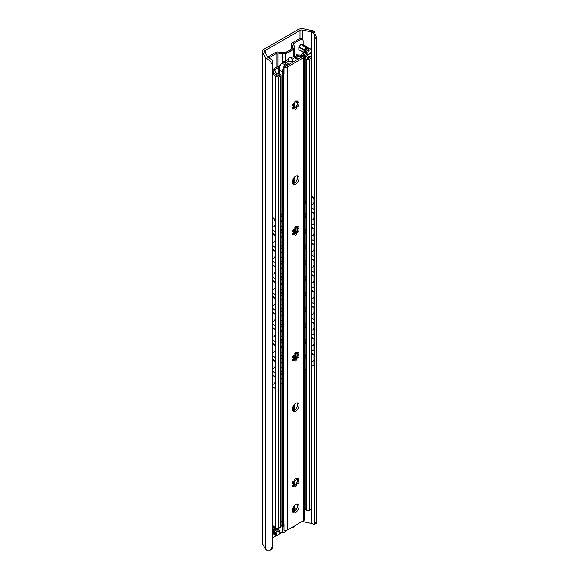 <?xml version="1.0" encoding="UTF-8"?>
<svg xmlns="http://www.w3.org/2000/svg" width="579" height="579" viewBox="0 0 579 579"><rect width="100%" height="100%" fill="white"/><g stroke="black" fill="none" stroke-linecap="round" stroke-linejoin="round"><path stroke-width="0.87" d="M316.67 37.454L316.67 522.555L316.67 37.454L313.999 31.201A6.608 3.814 0 0 0 312.32 30.68L304.091 28.95A6.022 3.474 0 0 0 297.772 29.761L264.096 49.201A6.022 3.474 0 0 0 262.33 51.661A6.022 3.474 0 0 0 262.7 52.848L265.696 57.596A6.608 3.814 0 0 0 266.601 58.566C269.401 60.216 271.356 62.366 272.47 65.007L272.514 60.209L268.323 57.574A4.212 2.432 180 0 1 267.947 57.126L264.69 51.958A2.41 1.39 180 0 1 264.545 51.488A2.41 1.39 180 0 1 265.247 50.503L300.031 30.419A2.41 1.39 180 0 1 302.556 30.101L311.495 31.983A4.212 2.432 180 0 1 312.276 32.2C313.68 32.656 314.325 33.973 314.223 36.13L314.267 35.464M316.641 39.51L314.223 36.13L314.223 198.879M316.67 522.555L316.438 523.315L314.223 524.588L316.641 521.158M302.072 521.513A2.41 1.39 180 0 1 302.556 521.578L311.495 523.459A4.212 2.432 180 0 1 312.276 523.677L314.223 524.588L314.223 364.806M272.514 548.668L270.183 550.021L272.47 546.663L272.514 548.668L272.514 60.209M262.33 51.661L262.33 543.138A6.022 3.474 0 0 0 262.7 544.325L265.696 549.08A6.608 3.814 0 0 0 266.601 550.05L270.183 550.021M314.223 209.149L314.223 212.934M314.223 224.876L314.223 228.669M314.223 240.603L314.223 244.396M314.223 256.331L314.223 260.123M314.223 272.058L314.223 275.85M314.223 287.785L314.223 291.577M314.223 303.512L314.223 307.304M314.223 319.239L314.223 323.031M314.223 334.966L314.223 338.758M314.223 350.693L314.223 354.486M272.514 537.79L276.226 535.647M279.302 533.874L281.879 532.383M272.47 65.007L272.47 546.663M311.69 208.223L313.963 209.33L314.346 209.062L314.346 199.726A3.011 1.882 55.6 0 0 312.045 196.151L311.69 195.977M314.346 213L313.963 213.26L313.963 225.057L314.346 224.79L314.346 213L311.69 211.704M314.346 228.727L313.963 228.987L313.963 240.784L314.346 240.517L314.346 228.727L311.69 227.431M314.346 244.454L313.963 244.714L313.963 256.511L314.346 256.244L314.346 244.454L311.69 243.158M314.346 260.181L313.963 260.441L313.963 272.239L314.346 271.978L314.346 260.181L311.69 258.885M314.346 275.908L313.963 276.176L313.963 287.966L314.346 287.705L314.346 275.908L311.69 274.612M314.346 291.635L313.963 291.903L313.963 303.693L314.346 303.432L314.346 291.635L311.69 290.34M314.346 307.362L313.963 307.63L313.963 319.42L314.346 319.159L314.346 307.362L311.69 306.067M314.346 323.089L313.963 323.357L313.963 335.147L314.346 334.886L314.346 323.089L311.69 321.794M311.69 365.696A3.011 1.882 -124.4 0 0 313.362 365.704A3.011 1.882 -124.4 0 0 313.963 364.343L314.346 364.075L314.346 354.543L311.69 353.248M314.346 364.075A3.011 1.882 55.6 0 1 313.746 365.443A3.011 1.882 55.6 0 1 313.543 365.552M314.346 338.816L313.963 339.084L313.963 350.874L314.346 350.613L314.346 338.816L311.69 337.521M313.963 209.33L313.963 199.994A3.011 1.882 -124.4 0 0 311.69 196.433M313.963 364.343L313.963 354.811L314.346 354.543M313.963 225.057L311.69 223.95M313.963 213.26L311.69 212.16M313.963 240.784L311.69 239.677M313.963 228.987L311.69 227.887M313.963 256.511L311.69 255.404M313.963 244.714L311.69 243.614M313.963 272.239L311.69 271.131M313.963 260.441L311.69 259.341M313.963 287.966L311.69 286.866M313.963 276.176L311.69 275.068M313.963 303.693L311.69 302.593M313.963 291.903L311.69 290.796M313.963 319.42L311.69 318.32M313.963 307.63L311.69 306.523M313.963 335.147L311.69 334.047M313.963 323.357L311.69 322.25M313.963 354.811L311.69 353.704M313.963 350.874L311.69 349.774M313.963 339.084L311.69 337.977M272.514 229.841L275.191 231.672L275.191 222.336A3.011 1.585 -115.9 0 0 273.252 218.551L272.514 218.044M272.514 217.509L273.708 218.326A3.011 1.585 64.1 0 1 275.647 222.112L275.647 231.448L275.191 231.672M272.514 371.385L275.191 373.216L275.191 361.426L275.647 361.202L275.647 372.999L275.191 373.216M275.647 247.175L275.647 235.378L275.191 235.602L275.191 247.399L275.647 247.175M272.514 233.236L275.647 235.378M275.647 262.902L275.647 251.105L275.191 251.329L275.191 263.127L275.647 262.902M272.514 248.963L275.647 251.105M275.647 278.629L275.647 266.832L275.191 267.057L275.191 278.854L275.647 278.629M272.514 264.69L275.647 266.832M275.647 294.356L275.647 282.566L275.191 282.784L275.191 294.581L275.647 294.356M272.514 280.417L275.647 282.566M275.647 310.083L275.647 298.294L275.191 298.511L275.191 310.308L275.647 310.083M272.514 296.144L275.647 298.294M275.647 325.811L275.647 314.021L275.191 314.245L275.191 326.035L275.647 325.811M272.514 311.871L275.647 314.021M275.647 341.538L275.647 329.748L275.191 329.972L275.191 341.762L275.647 341.538M272.514 327.598L275.647 329.748M275.647 357.265L275.647 345.475L275.191 345.699L275.191 357.489L275.647 357.265M272.514 343.325L275.647 345.475M272.514 359.052L275.647 361.202M272.514 374.779L275.647 376.929L275.191 377.153L275.191 386.685A3.011 1.585 -115.9 0 1 274.569 388.06A3.011 1.585 -115.9 0 1 273.252 387.814L272.514 387.308M275.647 376.929L275.647 386.461A3.011 1.585 64.1 0 1 275.025 387.843L274.569 388.06M272.514 245.568L275.191 247.399M272.514 233.771L275.191 235.602M272.514 261.295L275.191 263.127M272.514 249.498L275.191 251.329M272.514 277.023L275.191 278.854M272.514 265.225L275.191 267.057M272.514 292.75L275.191 294.581M272.514 280.953L275.191 282.784M272.514 308.477L275.191 310.308M272.514 296.68L275.191 298.511M272.514 324.204L275.191 326.035M272.514 312.407L275.191 314.245M272.514 339.931L275.191 341.762M272.514 328.134L275.191 329.972M272.514 355.658L275.191 357.489M272.514 343.861L275.191 345.699M272.514 359.588L275.191 361.426M272.514 375.315L275.191 377.153M272.514 74.452A4.212 2.432 180 0 1 275.532 76.761L278.723 77.029L280.554 75.972A1.809 1.042 0 0 0 281.083 75.234A1.809 1.042 0 0 0 280.554 74.496L280.345 74.38A1.809 1.042 0 0 0 279.136 74.076A3.612 2.084 180 0 1 275.785 72.527L274.707 70.204A1.201 0.695 180 0 1 274.663 70.023A1.201 0.695 180 0 1 275.018 69.531L278.839 67.33A1.201 0.695 180 0 1 279.194 67.186M272.514 72.751L273.483 72.187L272.514 71.622M277.551 66.621A3.915 2.258 0 0 0 277.189 66.802L273.867 68.727A3.308 1.911 0 0 0 272.897 70.073A3.308 1.911 0 0 0 273.006 70.573L274.041 72.802A5.421 3.127 0 0 0 279.483 75.118L277.298 76.377A6.022 3.474 0 0 0 272.514 73.374M296.173 55.845L294.494 56.814M304.011 55.693A5.421 3.127 0 0 0 303.743 55.649L299.886 55.056A3.308 1.911 0 0 0 297.693 55.15M305.661 53.362L305.451 53.239A1.201 0.695 0 0 0 303.751 53.239L301.406 54.592L302.687 55.331L304.626 54.209A6.022 3.474 0 0 0 309.946 57.531L307.76 58.79A5.421 3.127 0 0 0 307.76 58.674A5.421 3.127 0 0 0 304.482 55.801M304.634 57.06A3.612 2.084 180 0 1 305.951 58.595A1.809 1.042 0 0 0 306.479 59.29L306.689 59.413A1.809 1.042 0 0 0 309.237 59.413L311.683 57.502L310.612 56.51A4.212 2.432 180 0 1 306.429 54.129M298.431 56.076A1.201 0.695 180 0 1 299.249 56.033L302.542 56.547M295.087 57.951L296.014 57.408M278.832 71.709L278.412 72.426A1.809 1.042 120 0 0 278.043 73.685L278.043 73.953M294.689 509.354L297.099 507.964M304.634 508.239A3.612 2.084 180 0 1 305.951 509.773A1.809 1.042 180 0 0 306.479 510.468L306.689 510.591A1.809 1.042 180 0 0 309.237 510.591L311.683 508.68L311.69 57.495M272.514 525.631A4.212 2.432 180 0 1 275.532 527.947L278.723 528.207L280.554 527.151A1.809 1.042 180 0 0 281.083 526.412L281.083 75.234M304.626 54.209L304.626 55.837M301.406 54.592L301.406 55.287M292.808 485.484A4.813 2.779 120 0 0 292.916 484.732M292.663 482.929A4.813 2.779 120 0 0 292.431 482.546M273.483 72.187L273.483 73.54M275.705 77.007L275.705 528.186M285.715 53.036L284.434 52.298L283.978 52.566A1.201 0.695 180 0 1 282.82 52.747L278.456 52.067A3.011 1.737 0 0 0 275.546 52.515L268.678 56.481L269.952 57.22L276.82 53.254A1.201 0.695 180 0 1 277.985 53.073L282.349 53.753A3.011 1.737 0 0 0 285.259 53.304L285.715 53.036A3.612 2.084 120 0 0 285.809 53.102A3.612 2.084 120 0 0 287.618 52.921L291.447 50.713A3.612 2.084 120 0 0 293.35 48.629L293.806 48.361L293.806 56.228L290.991 57.835L291.99 59.246C293.539 61.374 292.467 61.989 288.776 61.099L286.106 62.641L288.233 63.871A1.201 0.695 0 0 0 289.63 63.994M290.998 57.849C290.021 56.981 289.044 57.545 288.067 59.543L288.776 61.099M293.806 48.361A3.011 1.737 0 0 0 294.689 47.138A3.011 1.737 0 0 0 294.588 46.689L293.415 44.163A1.201 0.695 180 0 1 293.379 43.99A1.201 0.695 180 0 1 293.727 43.497L300.602 39.531L299.321 38.793A3.612 2.084 -60 0 1 301.131 38.612L302.404 39.35A3.612 2.084 120 0 0 300.602 39.531M294.588 54.549L294.906 55.823A3.25 1.875 180 0 1 294.139 56.814L294.146 57.212A1.201 0.695 -120 0 0 294.66 57.705L296.788 58.928A1.201 0.695 0 0 1 297.143 59.42A1.201 0.695 0 0 1 297.013 59.738M294.494 56.525L294.494 57.589M286.591 64.392L285.606 64.964M282.147 62.242L283.536 62.387A3.25 1.875 180 0 0 285.252 61.946L285.599 62.148A1.201 0.695 -120 0 0 286.106 62.641M284.311 62.271A2.41 1.39 -120 0 0 285.686 63.871L287.77 65.072M283.536 62.387L282.349 61.613A3.011 1.737 180 0 0 285.259 61.164A1.201 0.695 -120 0 0 285.425 61.852A1.201 0.695 -120 0 0 285.599 62.148M282.089 62.358L282.089 63.538M278.144 73.055L278.296 72.65M276.82 67.019L276.82 66.824A1.201 0.695 0 0 1 277.985 66.643L278.296 66.686M282.559 62.235L282.559 63.618M299.321 38.793L292.453 42.759A3.011 1.737 0 0 0 291.57 43.99A3.011 1.737 0 0 0 291.671 44.438L292.844 46.957A1.201 0.695 180 0 1 292.887 47.138A1.201 0.695 180 0 1 292.533 47.63L292.077 47.891L293.35 48.629M284.636 52.414A3.612 2.084 120 0 0 286.337 52.182L290.173 49.975A3.612 2.084 120 0 0 292.077 47.891M303.15 44.612L303.15 41A3.612 2.084 120 0 0 302.404 39.35M303.15 53.586L303.15 52.233M269.952 57.22A3.612 2.084 120 0 0 268.917 58.074M267.903 57.068A3.612 2.084 -60 0 1 268.678 56.481M309.497 50.12A2.41 1.39 120 0 0 307.789 53.073A2.41 1.39 120 0 0 309.497 54.05L309.497 54.05A2.41 1.39 120 0 0 311.198 51.104A2.41 1.39 120 0 0 309.497 50.12M308.947 48.868L307.927 48.274A3.373 1.947 120 0 0 307.659 48.433L308.679 49.02A3.373 1.947 -60 0 1 308.817 48.94A3.373 1.947 -60 0 1 308.947 48.868L310.807 49.034A3.373 1.947 -60 0 1 310.945 49.222L311.198 51.104M308.679 49.02L306.819 51.336A3.373 1.947 -60 0 0 306.689 51.683L306.689 54.158A3.373 1.947 -60 0 0 306.819 54.354L308.679 54.52A3.373 1.947 -60 0 0 308.817 54.448L309.497 54.05L308.817 54.448A3.373 1.947 -60 0 0 308.947 54.361M301.116 44.344A3.373 1.947 120 0 0 300.848 44.503L305.958 47.449A3.373 1.947 120 0 1 306.226 47.297L301.116 44.344L302.976 44.511L308.086 47.464A3.373 1.947 120 0 1 308.216 47.652L308.216 48.303M298.988 46.812L304.098 49.765A3.373 1.947 120 0 0 303.961 50.112L298.851 47.16A3.373 1.947 120 0 1 298.988 46.812L300.848 44.503M306.689 54.158L305.661 53.572L305.661 51.09A3.373 1.947 120 0 1 305.799 50.742L306.819 51.336M305.661 51.09L306.689 51.683M307.927 48.274L310.807 49.034M306.226 47.297L308.086 47.464M304.098 49.765L305.958 47.449M305.661 52.921L304.098 52.783L298.988 49.83A3.373 1.947 120 0 1 298.851 49.642L303.961 52.588L303.961 50.112M298.851 49.642L298.851 47.16M305.661 53.572A3.373 1.947 120 0 0 305.799 53.76L306.819 54.354M305.799 50.742L307.659 48.433M294.689 525.768L294.689 525.841A3.011 1.737 180 0 1 293.806 527.064L293.35 527.331A3.612 2.084 120 0 0 293.256 527.266A3.612 2.084 120 0 0 292.366 527.114M286.931 530.161A3.612 2.084 120 0 0 285.715 531.739L285.259 532.007A3.011 1.737 180 0 1 282.349 532.456L279.787 532.058M273.368 533.954L272.514 534.446M278.086 535.162L278.086 535.162A2.41 1.39 120 0 0 279.787 532.217A2.41 1.39 120 0 0 278.086 531.232A2.41 1.39 120 0 0 276.378 534.178A2.41 1.39 120 0 0 278.086 535.162L277.399 535.553L278.086 535.162M277.536 535.474A3.373 1.947 -60 0 1 277.399 535.553L277.399 535.553A3.373 1.947 -60 0 1 277.269 535.626L275.409 535.459A3.373 1.947 -60 0 1 275.271 535.271L275.271 532.796A3.373 1.947 -60 0 1 275.409 532.448L277.269 530.132A3.373 1.947 -60 0 1 277.399 530.053A3.373 1.947 -60 0 1 277.536 529.98L279.396 530.147A3.373 1.947 -60 0 1 279.527 530.335L279.787 532.217M275.409 535.459L274.388 534.873A3.373 1.947 120 0 1 274.251 534.685L275.271 535.271M274.251 534.033L272.687 533.889M272.55 533.7L272.55 531.218A3.373 1.947 120 0 1 272.687 530.871L274.54 528.562A3.373 1.947 120 0 1 274.815 528.403L276.675 528.569A3.373 1.947 120 0 1 276.805 528.765L276.805 529.416M272.514 526.173L275.532 527.91M272.514 527.078L274.815 528.403M272.514 527.389L274.54 528.562M277.536 529.98L276.516 529.387L278.376 529.553L279.396 530.147M276.516 529.387A3.373 1.947 120 0 0 276.248 529.546L277.269 530.132M274.251 534.685L274.251 532.202A3.373 1.947 120 0 1 274.388 531.855L275.409 532.448M274.251 532.202L275.271 532.796M274.388 531.855L276.248 529.546M304.634 213L306.385 213.412L306.385 204.076A3.011 1.867 56.1 0 0 304.634 200.819M306.385 217.349L305.994 217.61L305.994 229.407L306.385 229.139L306.385 217.349L304.634 216.474M306.385 233.076L305.994 233.337L305.994 245.134L306.385 244.866L306.385 233.076L304.634 232.201M306.385 248.804L305.994 249.064L305.994 260.861L306.385 260.593L306.385 248.804L304.634 247.928M306.385 264.531L305.994 264.791L305.994 276.588L306.385 276.328L306.385 264.531L304.634 263.662M306.385 280.258L305.994 280.518L305.994 292.315L306.385 292.055L306.385 280.258L304.634 279.389M306.385 295.985L305.994 296.245L305.994 308.042L306.385 307.782L306.385 295.985L304.634 295.116M306.385 311.712L305.994 311.972L305.994 323.77L306.385 323.509L306.385 311.712L304.634 310.843M306.385 327.439L305.994 327.7L305.994 339.497L306.385 339.236L306.385 327.439L304.634 326.57M304.634 370.263A3.011 1.867 -123.9 0 0 305.394 370.053A3.011 1.867 -123.9 0 0 305.994 368.693L306.385 368.425L306.385 358.893L304.634 358.025M306.385 368.425A3.011 1.867 56.1 0 1 305.784 369.793A3.011 1.867 56.1 0 1 305.574 369.901M306.385 343.166L305.994 343.427L305.994 355.224L306.385 354.963L306.385 343.166L304.634 342.298M305.994 213.68L305.994 204.344A3.011 1.867 -123.9 0 0 304.634 201.412M305.994 368.693L305.994 359.154L306.385 358.893M305.994 229.407L304.634 228.727M305.994 217.61L304.634 216.937M305.994 245.134L304.634 244.454M305.994 233.337L304.634 232.664M305.994 260.861L304.634 260.188M305.994 249.064L304.634 248.391M305.994 276.588L304.634 275.915M305.994 264.791L304.634 264.118M305.994 292.315L304.634 291.642M305.994 280.518L304.634 279.845M305.994 308.042L304.634 307.369M305.994 296.245L304.634 295.572M305.994 323.77L304.634 323.096M305.994 311.972L304.634 311.299M305.994 339.497L304.634 338.824M305.994 327.7L304.634 327.026M305.994 359.154L304.634 358.481M305.994 355.224L304.634 354.551M305.994 343.427L304.634 342.754M294.776 354.855A3.373 1.947 120 0 0 295.196 355.919L295.196 357.344A1.201 0.695 120 0 0 295.442 357.894L295.869 358.14A1.201 0.695 120 0 0 295.941 358.169M294.602 233.489L295.196 232.461L295.196 227.069M295.579 232.772L295.616 226.809L295.21 227.04M295.196 352.886L295.196 354.84A3.373 1.947 120 0 0 295.616 356.165L295.616 357.583A1.201 0.695 120 0 0 295.869 358.14M295.616 232.707L295.196 232.461M281.083 367.52L282.726 368.628L282.726 356.83L281.083 355.723M281.083 355.188L283.182 356.599L283.182 368.396L282.726 368.628M281.083 225.969L282.726 227.077L282.726 217.74A3.011 1.599 -116.4 0 0 281.083 214.208M281.083 213.644L281.22 213.738A3.011 1.599 63.6 0 1 283.182 217.516L283.182 226.852L282.726 227.077M281.083 241.704L282.726 242.804L282.726 231.007L281.083 229.906M281.083 257.431L282.726 258.531L282.726 246.734L281.083 245.634M281.083 273.158L282.726 274.258L282.726 262.461L281.083 261.361M281.083 288.885L282.726 289.985L282.726 278.195L281.083 277.088M281.083 304.612L282.726 305.712L282.726 293.922L281.083 292.815M281.083 320.339L282.726 321.439L282.726 309.649L281.083 308.542M281.083 336.066L282.726 337.166L282.726 325.376L281.083 324.269M281.083 351.793L282.726 352.893L282.726 341.103L281.083 339.996M281.083 371.45L282.726 372.558L282.726 382.089A3.011 1.599 -116.4 0 1 282.096 383.472A3.011 1.599 -116.4 0 1 281.083 383.414M281.083 229.371L283.182 230.782L283.182 242.579L282.726 242.804M283.182 230.782L282.726 231.007M281.083 245.098L283.182 246.509L283.182 258.306L282.726 258.531M283.182 246.509L282.726 246.734M281.083 260.825L283.182 262.236L283.182 274.033L282.726 274.258M283.182 262.236L282.726 262.461M281.083 276.552L283.182 277.963L283.182 289.761L282.726 289.985M283.182 277.963L282.726 278.195M281.083 292.279L283.182 293.691L283.182 305.488L282.726 305.712M283.182 293.691L282.726 293.922M281.083 308.006L283.182 309.418L283.182 321.215L282.726 321.439M283.182 309.418L282.726 309.649M281.083 323.733L283.182 325.145L283.182 336.942L282.726 337.166M283.182 325.145L282.726 325.376M281.083 339.46L283.182 340.872L283.182 352.669L282.726 352.893M283.182 340.872L282.726 341.103M283.182 356.599L282.726 356.83M282.096 383.472L282.552 383.24A3.011 1.599 63.6 0 0 283.182 381.865L283.182 372.333L282.726 372.558M281.083 370.915L283.182 372.333M295.616 356.165L295.196 355.919M304.293 55.533L284.05 67.215A3.011 1.737 0 0 0 287.575 66.903L303.751 57.567A3.011 1.737 0 0 0 304.634 56.337A3.011 1.737 0 0 0 304.293 55.533M287.575 66.903L287.575 529.879A3.011 1.737 0 0 1 284.05 530.19L284.05 523.8A9.503 5.486 120 0 0 284.05 524.118M281.365 63.487L279.867 65.311A8.83 5.095 -60 0 0 278.774 70.016L279.056 70.624A9.373 5.414 -60 0 1 281.365 63.487L283.659 64.045A3.612 0.478 -144.6 0 0 285.121 64.768A9.09 5.247 -60 0 0 282.436 72.346A3.011 1.737 0 0 0 283.276 73.272L283.334 73.301A3.011 1.737 0 0 0 284.05 73.613L284.05 67.215M292.627 410.793A4.813 2.779 120 0 0 297.577 404.431A4.813 2.779 120 0 0 297.208 402.861M292.627 183.724A4.813 2.779 120 0 0 297.577 177.362A4.813 2.779 120 0 0 297.208 175.792M294.885 107.614A4.878 2.815 120 0 0 296.832 105.132A1.201 0.695 120 0 0 297.403 103.663A4.878 2.815 120 0 0 297.548 103.011M294.885 233.438A4.878 2.815 120 0 0 296.832 230.949A1.201 0.695 120 0 0 297.403 229.487A4.878 2.815 120 0 0 297.548 228.828L297.403 226.693M294.885 359.255A4.878 2.815 120 0 0 296.832 356.765A1.201 0.695 120 0 0 297.403 355.303A4.878 2.815 120 0 0 297.548 354.645L297.403 352.51M294.885 485.072A4.878 2.815 120 0 0 296.832 482.589A1.201 0.695 120 0 0 297.403 481.12A4.878 2.815 120 0 0 297.548 480.469M297.208 504.106A4.813 2.779 -60 0 1 297.577 505.677A4.813 2.779 -60 0 1 292.627 512.039M287.575 529.879L303.751 520.543A3.011 1.737 0 0 0 304.634 519.312L304.634 56.337M283.319 73.294L283.334 523.503A3.011 1.737 0 0 0 284.05 523.8L284.05 523.807A3.011 1.737 180 0 1 283.334 523.503A9.633 5.558 120 0 0 284.05 526.601M281.083 525.124A9.344 5.392 120 0 0 281.38 525.269L283.659 525.457M282.436 383.298L282.436 522.54A3.011 1.737 0 0 0 283.247 523.452A3.011 1.737 180 0 1 282.407 522.526A3.612 2.084 0 0 0 281.162 521.288A3.612 2.084 0 0 0 281.083 521.252M285.121 64.768A3.011 0.398 35.4 0 1 286.113 65.239L286.178 65.275A3.011 0.398 35.4 0 1 286.779 65.644M279.056 70.624A3.612 2.084 180 0 1 279.129 70.631L279.129 74.076M278.832 70.131L278.832 74.061M282.436 522.54A3.612 2.084 0 0 0 281.162 521.288M299.068 405.286A4.813 2.779 120 0 0 298.069 403.085A4.813 2.779 120 0 0 294.356 404.374A4.813 2.779 120 0 0 292.257 409.223A4.813 2.779 120 0 0 293.256 411.423A4.813 2.779 120 0 0 296.962 410.135A4.813 2.779 120 0 0 299.068 405.286M299.068 178.223A4.813 2.779 120 0 0 298.069 176.023A4.813 2.779 120 0 0 294.356 177.312A4.813 2.779 120 0 0 292.257 182.153A4.813 2.779 120 0 0 293.256 184.361A4.813 2.779 120 0 0 296.962 183.073A4.813 2.779 120 0 0 299.068 178.223M294.11 107.643A1.201 0.695 -60 0 1 293.531 108.758A1.201 0.695 -60 0 1 292.663 109.018A1.201 0.695 -60 0 1 292.554 107.853A1.201 0.695 -60 0 1 293.575 106.883A3.069 1.773 -60 0 1 293.575 105.523A1.201 0.695 -60 0 1 292.663 105.819A1.201 0.695 -60 0 1 292.663 104.43A1.201 0.695 -60 0 1 293.864 103.735A1.201 0.695 -60 0 1 294.11 104.14A3.069 1.773 -60 0 1 295.131 102.874A1.201 0.695 -60 0 1 295.058 102.845A1.201 0.695 -60 0 1 295.058 101.455A1.201 0.695 -60 0 1 296.267 100.753A1.201 0.695 -60 0 1 296.195 102.259A3.069 1.773 -60 0 1 297.193 102.338A1.201 0.695 -60 0 1 297.794 101.231A1.201 0.695 -60 0 1 298.663 100.97A1.201 0.695 -60 0 1 298.771 102.136A1.201 0.695 -60 0 1 297.751 103.105A3.069 1.773 -60 0 1 297.751 104.466A1.201 0.695 -60 0 1 298.663 104.162A1.201 0.695 -60 0 1 298.663 105.559A1.201 0.695 -60 0 1 297.454 106.254A1.201 0.695 -60 0 1 297.215 105.848A3.069 1.773 -60 0 1 296.195 107.115A1.201 0.695 -60 0 1 296.267 107.144A1.201 0.695 -60 0 1 296.267 108.534A1.201 0.695 -60 0 1 295.058 109.228A1.201 0.695 -60 0 1 295.131 107.73A3.069 1.773 -60 0 1 294.125 107.651A3.069 1.773 -60 0 1 294.11 107.643L292.46 108.114M294.11 233.46A1.201 0.695 -60 0 1 293.531 234.575A1.201 0.695 -60 0 1 292.663 234.835A1.201 0.695 -60 0 1 292.554 233.67A1.201 0.695 -60 0 1 293.575 232.7A3.069 1.773 -60 0 1 293.575 231.339A1.201 0.695 -60 0 1 292.663 231.643A1.201 0.695 -60 0 1 292.663 230.254A1.201 0.695 -60 0 1 293.864 229.559A1.201 0.695 -60 0 1 294.11 229.964A3.069 1.773 -60 0 1 295.131 228.691A1.201 0.695 -60 0 1 295.058 228.662A1.201 0.695 -60 0 1 295.058 227.272A1.201 0.695 -60 0 1 296.267 226.577A1.201 0.695 -60 0 1 296.195 228.075A3.069 1.773 -60 0 1 297.193 228.155A1.201 0.695 -60 0 1 297.794 227.048A1.201 0.695 -60 0 1 298.663 226.787A1.201 0.695 -60 0 1 298.771 227.96A1.201 0.695 -60 0 1 297.751 228.929A3.069 1.773 -60 0 1 297.751 230.29A1.201 0.695 -60 0 1 298.663 229.986A1.201 0.695 -60 0 1 298.663 231.376A1.201 0.695 -60 0 1 297.454 232.07A1.201 0.695 -60 0 1 297.215 231.665A3.069 1.773 -60 0 1 296.195 232.932A1.201 0.695 -60 0 1 296.267 232.968A1.201 0.695 -60 0 1 296.267 234.357A1.201 0.695 -60 0 1 295.058 235.052A1.201 0.695 -60 0 1 295.131 233.554A3.069 1.773 -60 0 1 294.125 233.475A3.069 1.773 -60 0 1 294.11 233.46L292.46 233.93M294.11 359.277A1.201 0.695 -60 0 1 293.531 360.391A1.201 0.695 -60 0 1 292.663 360.652A1.201 0.695 -60 0 1 292.554 359.487A1.201 0.695 -60 0 1 293.575 358.517A3.069 1.773 -60 0 1 293.575 357.156A1.201 0.695 -60 0 1 292.663 357.46A1.201 0.695 -60 0 1 292.663 356.071A1.201 0.695 -60 0 1 293.864 355.376A1.201 0.695 -60 0 1 294.11 355.781A3.069 1.773 -60 0 1 295.131 354.514A1.201 0.695 -60 0 1 295.058 354.478A1.201 0.695 -60 0 1 295.058 353.089A1.201 0.695 -60 0 1 296.267 352.394A1.201 0.695 -60 0 1 296.195 353.892A3.069 1.773 -60 0 1 297.193 353.972A1.201 0.695 -60 0 1 297.794 352.872A1.201 0.695 -60 0 1 298.663 352.611A1.201 0.695 -60 0 1 298.771 353.776A1.201 0.695 -60 0 1 297.751 354.746A3.069 1.773 -60 0 1 297.751 356.107A1.201 0.695 -60 0 1 298.663 355.803A1.201 0.695 -60 0 1 298.663 357.192A1.201 0.695 -60 0 1 297.454 357.887A1.201 0.695 -60 0 1 297.215 357.482A3.069 1.773 -60 0 1 296.195 358.756A1.201 0.695 -60 0 1 296.267 358.785A1.201 0.695 -60 0 1 296.267 360.174A1.201 0.695 -60 0 1 295.058 360.869A1.201 0.695 -60 0 1 295.131 359.371A3.069 1.773 -60 0 1 294.125 359.291A3.069 1.773 -60 0 1 294.11 359.277L292.46 359.754M294.11 485.101A1.201 0.695 -60 0 1 293.531 486.215A1.201 0.695 -60 0 1 292.663 486.476A1.201 0.695 -60 0 1 292.554 485.311A1.201 0.695 -60 0 1 293.575 484.341A3.069 1.773 -60 0 1 293.575 482.98A1.201 0.695 -60 0 1 292.663 483.277A1.201 0.695 -60 0 1 292.663 481.887A1.201 0.695 -60 0 1 293.864 481.192A1.201 0.695 -60 0 1 294.11 481.598A3.069 1.773 -60 0 1 295.131 480.331A1.201 0.695 -60 0 1 295.058 480.302A1.201 0.695 -60 0 1 295.058 478.913A1.201 0.695 -60 0 1 296.267 478.211A1.201 0.695 -60 0 1 296.195 479.716A3.069 1.773 -60 0 1 297.193 479.796A1.201 0.695 -60 0 1 297.794 478.688A1.201 0.695 -60 0 1 298.663 478.428A1.201 0.695 -60 0 1 298.771 479.593A1.201 0.695 -60 0 1 297.751 480.563A3.069 1.773 -60 0 1 297.751 481.923A1.201 0.695 -60 0 1 298.663 481.619A1.201 0.695 -60 0 1 298.663 483.016A1.201 0.695 -60 0 1 297.454 483.711A1.201 0.695 -60 0 1 297.215 483.306A3.069 1.773 -60 0 1 296.195 484.572A1.201 0.695 -60 0 1 296.267 484.601A1.201 0.695 -60 0 1 296.267 485.991A1.201 0.695 -60 0 1 295.058 486.686A1.201 0.695 -60 0 1 295.131 485.188A3.069 1.773 -60 0 1 294.125 485.108A3.069 1.773 -60 0 1 294.11 485.101L292.46 485.571M292.257 510.468A4.813 2.779 -60 0 1 294.356 505.619A4.813 2.779 -60 0 1 298.069 504.331A4.813 2.779 -60 0 1 299.068 506.531A4.813 2.779 -60 0 1 296.962 511.38A4.813 2.779 -60 0 1 293.256 512.668A4.813 2.779 -60 0 1 292.257 510.468M297.215 105.848L296.832 105.132L297.005 105.725A3.069 1.773 -60 0 1 295.985 106.992L296.195 107.115M294.74 107.73L295.978 106.977M297.751 104.466L297.403 103.663L297.541 104.343A3.069 1.773 -60 0 0 297.62 103.619A3.069 1.773 -60 0 0 297.541 102.982L297.403 100.876M296.195 102.259L295.616 100.84M294.11 104.14L293.618 103.684M292.431 105.458L293.575 105.523M295.131 107.73L294.914 107.607A3.069 1.773 -60 0 1 293.937 107.542M297.215 231.665L296.832 230.949L297.005 231.542A3.069 1.773 -60 0 1 295.985 232.809L296.195 232.932M294.74 233.554L295.985 232.809M297.751 228.929L297.541 228.806A3.069 1.773 -60 0 1 297.62 229.436A3.069 1.773 -60 0 1 297.541 230.167L297.751 230.29M297.403 229.487L297.541 230.167L297.403 229.487M296.195 228.075L295.616 226.664M294.11 229.964L293.618 229.501M292.431 231.274L293.575 231.339M295.131 233.554L294.914 233.431A3.069 1.773 -60 0 1 293.937 233.359M297.215 357.482L296.832 356.765L297.005 357.359A3.069 1.773 -60 0 1 295.985 358.633L296.195 358.756M294.74 359.371L295.985 358.633M297.751 354.746L297.541 354.623A3.069 1.773 -60 0 1 297.62 355.253A3.069 1.773 -60 0 1 297.541 355.984L297.751 356.107M297.403 355.303L297.541 355.984L297.403 355.303M296.195 353.892L295.616 352.481M294.11 355.781L293.618 355.318M292.431 357.098L293.575 357.156M295.131 359.371L294.914 359.248A3.069 1.773 -60 0 1 293.937 359.183M297.215 483.306L296.832 482.589L297.005 483.183A3.069 1.773 -60 0 1 295.985 484.449L296.195 484.572M294.74 485.188L295.985 484.449M297.751 481.923L297.403 481.12L297.541 481.8A3.069 1.773 -60 0 0 297.62 481.077A3.069 1.773 -60 0 0 297.541 480.44L297.403 478.334M296.195 479.716L295.616 478.297M294.11 481.598L293.618 481.142M292.431 482.915L293.575 482.98M295.131 485.188L294.914 485.064A3.069 1.773 -60 0 1 293.937 484.999M301.442 57.176A3.011 2.425 -75.9 0 0 300.928 56.756L300.841 56.706A3.011 2.425 -75.9 0 0 300.327 56.503A3.011 2.425 -75.9 0 0 299.401 56.489A3.612 2.909 104.1 0 1 298.279 56.481A3.612 2.909 104.1 0 1 297.447 56.083L296.723 57.661L298.323 58.58A5.681 4.581 -75.9 0 0 299.003 58.588M296.68 54.744L297.447 56.083M296.723 57.661L296.072 57.487C295.681 56.496 295.782 56.257 296.368 56.771M296.072 57.487L297.715 58.472M297.107 59.253L296.969 58.146M297.114 102.288L297.114 104.792M297.114 175.799L297.114 179.62M297.114 402.861L297.114 406.668M297.114 479.752L297.114 482.242M297.121 504.106L297.121 507.913M298.655 56.539A9.344 5.392 120 0 0 296.81 54.592M313.999 31.201L312.276 32.2M268.323 57.574L266.601 58.566M311.495 31.983L311.495 56.988M311.495 509.173L311.495 523.459M262.7 52.848L262.7 544.325M265.696 57.596L265.696 549.08M265.247 50.503L265.247 52.848M300.031 30.419L300.031 38.496M302.556 30.101L302.556 39.452M313.963 199.994L314.346 199.726M275.647 222.112L275.191 222.336M275.647 386.461L275.191 386.685M273.708 218.326L273.252 218.551M278.839 68.981L278.839 67.33M275.018 70.877L275.018 69.531M311.068 58.356L311.068 509.534M309.237 59.413L309.237 510.591M306.689 59.413L306.689 510.591M306.479 59.29L306.479 510.468M305.951 58.595L305.951 202.418M305.951 213.658L305.951 217.132M305.951 229.385L305.951 232.859M305.951 245.112L305.951 248.586M305.951 260.839L305.951 264.313M305.951 276.567L305.951 280.041M305.951 292.294L305.951 295.768M305.951 308.021L305.951 311.495M305.951 323.748L305.951 327.222M305.951 339.475L305.951 342.949M305.951 355.202L305.951 358.676M305.951 369.655L305.951 509.773M299.249 56.518L299.249 56.033M293.314 103.771L293.314 105.407M293.314 106.963L293.314 107.839M293.314 178.694L293.314 183.63M293.314 229.588L293.314 231.231M293.314 232.78L293.314 233.663M293.314 355.405L293.314 357.048M293.314 358.604L293.314 359.479M293.314 405.756L293.314 410.692M293.314 481.229L293.314 482.864M293.314 484.42L293.314 485.296M273.006 70.573L273.006 71.912M274.041 72.802L274.041 73.685M275.532 76.761L275.532 221.178M275.532 231.506L275.532 235.298M275.532 247.233L275.532 251.025M275.532 262.96L275.532 266.753M275.532 278.687L275.532 282.48M275.532 294.414L275.532 298.207M275.532 310.141L275.532 313.934M275.532 325.868L275.532 329.661M275.532 341.596L275.532 345.388M275.532 357.33L275.532 361.115M275.532 373.057L275.532 376.842M275.532 387.228L275.532 527.947M278.723 77.029L278.723 528.207M280.554 75.972L280.554 527.151M288.067 59.543L285.259 61.164L285.259 53.304M294.689 47.138L294.689 54.998A3.011 1.737 180 0 1 293.806 56.228A1.201 0.695 -120 0 0 293.98 56.916A1.201 0.695 -120 0 0 294.146 57.212M288.233 63.871L288.233 64.805M294.66 57.705L292.026 59.224M277.985 66.643L277.985 53.073M282.349 53.753L282.349 61.613M292.844 47.319L292.844 46.957M291.671 44.438L291.671 48.542M293.727 44.836L293.727 43.497M286.337 52.182L287.618 52.921M290.173 49.975L291.447 50.713M276.82 66.824L276.82 53.254M305.661 52.776A3.011 1.737 -60 0 1 305.024 52.863A3.011 1.737 -60 0 1 303.961 51.35A3.011 1.737 -60 0 1 305.024 48.607A3.011 1.737 -60 0 1 307.152 47.377A3.011 1.737 -60 0 1 308.144 48.296M305.98 50.525A2.41 1.39 -60 0 1 307.21 48.991M305.661 52.653L305.314 52.45A2.41 1.39 -60 0 1 304.815 51.35A2.41 1.39 -60 0 1 305.864 48.925A2.41 1.39 -60 0 1 307.717 48.281L307.818 48.339M293.806 511.756L293.806 506.27M293.806 527.064L293.806 526.282M285.259 532.007L285.259 530.386M282.349 532.456L282.349 525.218M277.985 528.482L277.985 529.517M276.82 528.54L276.82 529.416M274.251 533.881A3.011 1.737 -60 0 1 273.614 533.976A3.011 1.737 -60 0 1 272.55 532.463A3.011 1.737 -60 0 1 273.614 529.72A3.011 1.737 -60 0 1 275.742 528.489A3.011 1.737 -60 0 1 276.733 529.409M274.569 531.631A2.41 1.39 -60 0 1 275.799 530.103M274.251 533.766L273.903 533.563A2.41 1.39 -60 0 1 273.404 532.463A2.41 1.39 -60 0 1 274.453 530.038A2.41 1.39 -60 0 1 276.306 529.394L276.407 529.445M305.994 204.344L306.385 204.076M295.333 357.8L295.333 358.85M297.034 356.541L297.034 353.899M297.034 230.724L297.034 228.075M283.182 217.516L282.726 217.74M283.182 381.865L282.726 382.089M295.616 357.583L295.196 357.344M303.751 57.567L303.751 520.543M282.436 215.091L282.436 72.346A3.612 2.084 0 0 0 279.129 70.631M284.05 526.702A9.633 5.558 120 0 1 283.247 523.452L283.276 73.272A9.633 5.558 -60 0 1 284.05 69.169M285.309 66.491A9.633 5.558 -60 0 1 286.113 65.239M282.436 226.888L282.436 230.283M282.436 242.615L282.436 246.01M282.436 258.343L282.436 261.737M282.436 274.07L282.436 277.464M282.436 289.797L282.436 293.198M282.436 305.524L282.436 308.925M282.436 321.251L282.436 324.653M282.436 336.978L282.436 340.38M282.436 352.705L282.436 356.107M282.436 368.432L282.436 371.834M283.334 73.301A9.633 5.558 -60 0 1 284.05 69.371M285.433 66.426A9.633 5.558 -60 0 1 286.178 65.275M282.407 522.526A9.09 5.247 120 0 0 282.646 524.371L284.05 526.919M300.841 56.706A9.633 5.558 120 0 1 301.673 57.046A9.633 5.558 120 0 0 300.928 56.756M313.362 365.704L313.746 365.443M272.514 227.185A3.821 3.821 0 0 0 275.191 224.775M272.514 242.912A3.821 3.821 0 0 0 275.191 240.502M272.514 258.639A3.821 3.821 0 0 0 275.191 256.229M272.514 274.366A3.821 3.821 0 0 0 275.191 271.956M272.514 290.093A3.821 3.821 0 0 0 275.191 287.683M272.514 305.821A3.821 3.821 0 0 0 275.191 303.41M272.514 321.555A3.821 3.821 0 0 0 275.191 319.138M272.514 337.282A3.821 3.821 0 0 0 275.191 334.865M272.514 353.009A3.821 3.821 0 0 0 275.191 350.592M272.514 368.736A3.821 3.821 0 0 0 275.191 366.319M272.514 384.463A3.821 3.821 0 0 0 275.191 382.046M311.69 204.677A3.821 3.821 0 0 0 313.963 202.397M311.69 220.404A3.821 3.821 0 0 0 313.963 218.124M311.69 236.131A3.821 3.821 0 0 0 313.963 233.851M311.69 251.858A3.821 3.821 0 0 0 313.963 249.578M311.69 267.585A3.821 3.821 0 0 0 313.963 265.305M311.69 283.312A3.821 3.821 0 0 0 313.963 281.032M311.69 299.039A3.821 3.821 0 0 0 313.963 296.759M311.69 314.773A3.821 3.821 0 0 0 313.963 312.486M311.69 330.5A3.821 3.821 0 0 0 313.963 328.221M311.69 346.228A3.821 3.821 0 0 0 313.963 343.948M311.69 361.955A3.821 3.821 0 0 0 313.963 359.675M294.552 103.482L294.552 107.672M294.552 177.116L294.552 183.022M294.552 229.298L294.552 233.489M294.552 355.122L294.552 359.313M294.552 404.178L294.552 410.084M294.552 480.939L294.552 485.13M272.897 70.073L272.897 71.847M291.57 43.99L291.57 48.679M294.689 511.228L294.689 505.293M295.29 357.742L295.29 358.893M297.389 355.788L297.389 353.436M297.389 229.972L297.389 227.619M305.394 370.053L305.784 369.793M281.083 221.641A3.344 3.344 0 0 0 281.083 216.271M281.083 237.368A3.344 3.344 0 0 0 281.083 231.998M281.083 253.095A3.344 3.344 0 0 0 281.083 247.725M281.083 268.822A3.344 3.344 0 0 0 281.083 263.452M281.083 284.55A3.344 3.344 0 0 0 281.083 279.179M281.083 300.277A3.344 3.344 0 0 0 281.083 294.906M281.083 316.004A3.344 3.344 0 0 0 281.083 310.633M281.083 331.731A3.344 3.344 0 0 0 281.083 326.361M281.083 347.458A3.344 3.344 0 0 0 281.083 342.088M281.083 363.185A3.344 3.344 0 0 0 281.083 357.815M281.083 378.912A3.344 3.344 0 0 0 281.083 373.542M296.687 54.723L295.833 56.597M300.327 56.503L301.681 57.046"/></g></svg>
